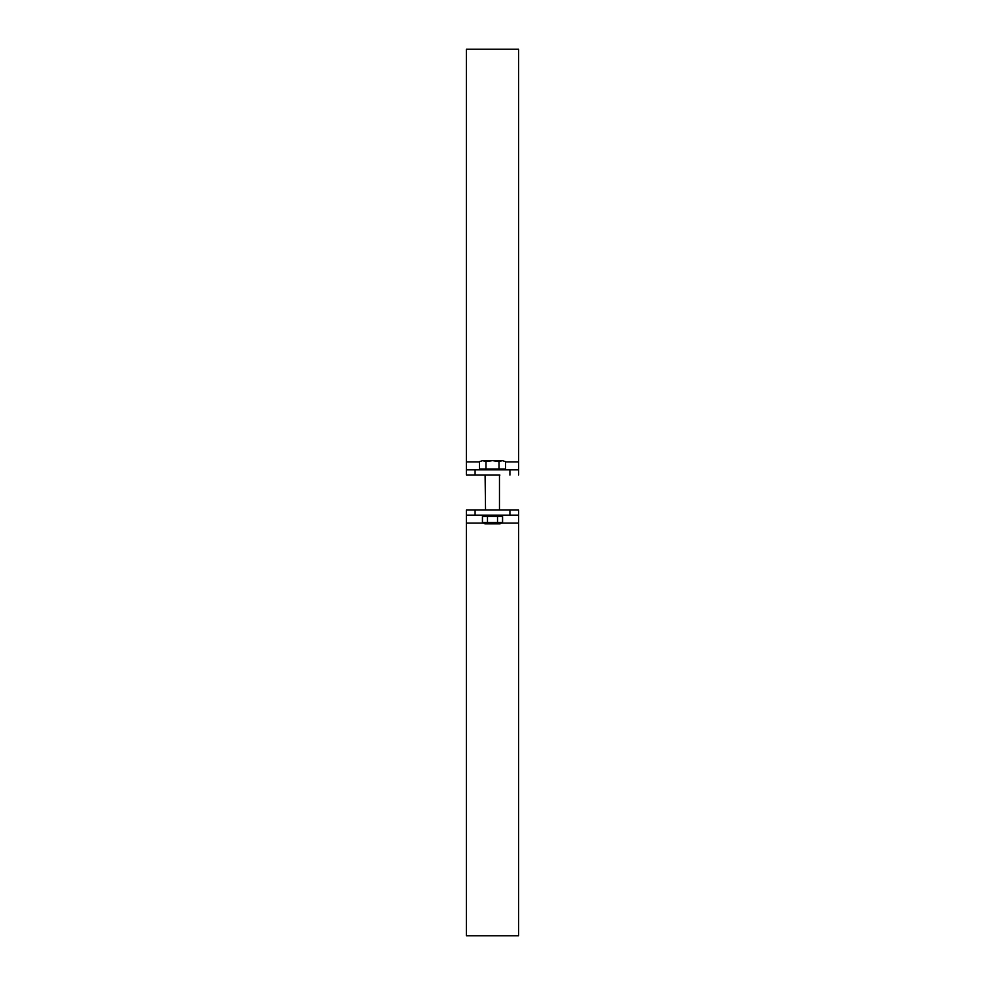 <?xml version="1.0" encoding="UTF-8"?>
<svg xmlns="http://www.w3.org/2000/svg" width="985" height="985" viewBox="0 0 985 985"><rect width="100%" height="100%" fill="white"/><g stroke="black" fill="none" stroke-linecap="round" stroke-linejoin="round"><path stroke-width="1.48" d="M499.9 509.922L485.1 509.922M475.078 509.922L466.373 509.922L466.373 515.143L518.627 515.143L518.627 509.922L475.078 509.922L475.078 515.143M466.373 515.143L466.373 935.75L518.627 935.75L518.627 515.143L509.922 515.143L509.922 509.922M485.1 475.078L485.531 509.922M475.078 475.078L475.078 469.857L466.373 469.857L466.373 475.078L499.9 475.078M466.373 475.078L485.531 475.078M475.078 469.857L509.922 469.857L509.922 475.078M479.424 461.928L466.373 461.928L466.373 49.25L518.627 49.25L518.627 475.078L518.627 469.857L509.922 469.857M466.373 461.928L466.373 469.857M518.627 475.078L518.627 469.857M502.559 522.419L500.072 523.848L484.928 523.848L482.441 522.419L502.559 522.419L502.559 516.571L482.441 516.571L484.928 515.143M482.441 522.419L482.441 516.571M487.476 522.419L487.476 516.571M497.523 522.419L497.523 516.571M485.531 515.143L485.531 515.844M479.424 461.645L482.699 460.623L479.424 461.645L479.424 468.983L485.962 468.983L485.962 461.645L482.699 460.623L492.5 460.623L485.962 461.645M505.576 461.645L502.301 460.623L505.576 461.645L505.576 468.983L485.962 468.983M499.038 461.645L492.5 460.623L502.301 460.623L499.038 461.645L499.038 468.983M502.596 469.857L502.596 468.983L482.404 468.983L482.404 469.857M518.627 523.072L501.427 523.072M483.573 523.072L466.373 523.072M518.627 461.928L505.576 461.928M500.072 515.143L502.559 516.571M499.469 475.078L499.469 509.922"/></g></svg>
